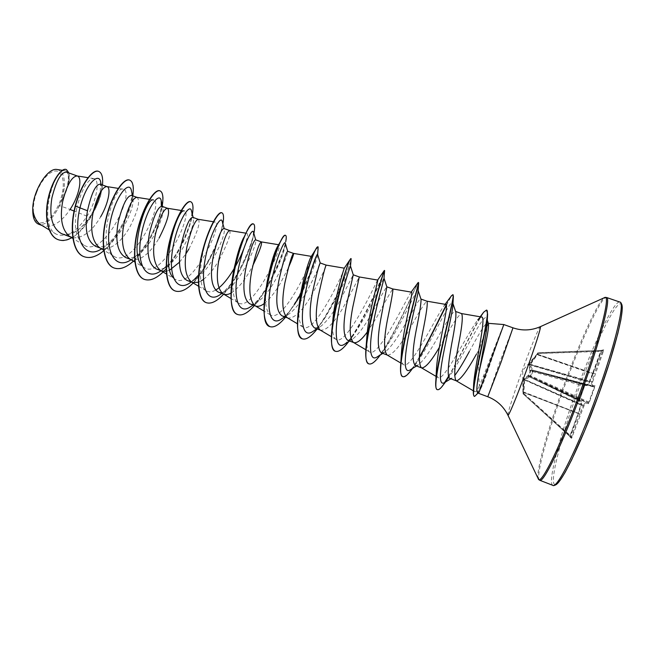 <?xml version="1.0" encoding="UTF-8"?>
<svg xmlns="http://www.w3.org/2000/svg" width="655" height="655" viewBox="0 0 655 655"><rect width="100%" height="100%" fill="white"/><g stroke="black" fill="none" stroke-linecap="round" stroke-linejoin="round"><path stroke-width="0.49" stroke-dasharray="3.27 2.46" d="M603.722 349.835L601.839 350.212L601.159 351.669L589.787 381.881L587.633 385.148L585.177 384.927L584.563 386.18L579.249 401.261L581.566 401.859L581.222 405.445L569.989 436.566L571.389 437.499L523.345 394.089L522.862 391.665L523.468 379.482L527.889 375.561L528.757 376.56L528.258 376.355L524.123 379.417L523.116 393.991L523.812 393.549L524.721 379.851L530.484 376.437L530.132 375.552L524.442 378.795L524.131 379.54L523.108 393.549L523.812 393.549L571.537 436.656L571.602 438.301L583.842 406.206L586.029 403.013L588.673 403.693L589.353 402.342L595.158 385.828L592.357 385.574L592.611 382.045L603.378 351.244L603.722 349.835L602.625 351.031L603.378 351.244M585.177 384.927L584.465 385.377L587.633 385.148L586.806 385.533L530.493 370.222L529.698 370.591L530.165 370.861L528.397 375.716L528.757 376.56L578.864 400.385L584.317 385.353L586.806 385.533L588.943 382.266L592.464 373.8L536.994 354.625L529.445 364.802L530.493 370.222L530.992 370.443L528.765 375.823L579.569 399.959L579.266 400.999L528.405 376.371L581.173 400.958L578.864 400.385L579.249 401.261M529.698 370.591L529.003 364.303L537.894 352.955L529.748 364.147L529.51 364.884L531.762 370.411L532.425 370.673L530.583 375.733L530.132 375.552M528.077 375.544L528.405 376.371L581.173 400.958L581.607 401.712L581.173 400.958L581.607 401.712L581.239 405.42L570.202 437.36L570.006 435.649L523.517 393.434L522.919 393.704L522.731 370.46L538.263 352.726L538.058 353.528L537.591 353.07L538.123 352.816L603.042 350.319L538.426 352.701L603.214 350.294L601.175 350.687L600.594 351.424L538.058 353.528L536.994 354.625L536.429 354.429M36.737 192.267C31.366 206.423 32.594 220.841 38.997 222.864C46.652 223.642 53.62 216.649 59.908 201.871C64.91 186.577 64.362 176.473 58.262 171.561C52.277 168.458 42.018 178.07 36.737 192.267M503.826 324.552L484.315 377.698L483.709 375.421L479.354 385.967C478.666 377.427 478.518 367.144 478.911 355.108L478.928 349.901L488.409 323.202M501.1 331.569L480.819 385.918L476.365 394.834L474.367 396.259M501.239 331.618L485.854 376.379C483.3 383.47 481.138 388.407 479.378 391.191L478.682 393.352M501.026 331.332L483.709 375.421M469.299 351.588C477.741 336.179 485.535 321.883 487.869 323.013L488.343 323.333M450.01 378.475L452.122 377.984L450.82 378.778M40.905 224.837L42.87 225.795C52.113 227.924 61.185 222.487 70.093 209.485L59.58 205.637L61.005 202.133C69.143 185.881 71.01 175.892 66.605 172.15M61.816 233.745L61.775 233.729C67.342 235.415 73.294 233.72 79.648 228.669C84.487 224.698 88.744 219.744 92.445 213.808C99.404 201.519 102.442 192.365 101.558 186.356L100.231 184.194M72.836 237.757C82.776 238.355 92.044 231.371 100.649 216.813M95.704 246.386C100.133 247.86 105.037 246.517 110.433 242.35C115.698 238.109 120.34 232.484 124.368 225.484C131.016 212.908 133.89 203.599 132.998 197.564L131.647 195.444M99.478 247.606L101.124 248.401C110.908 250.022 120.43 243.03 129.665 227.416C137.976 210.828 140.465 200.823 137.124 197.409L136.879 197.343M125.695 257.562C129.624 258.881 134.029 257.71 138.917 254.05C144.411 249.702 149.332 243.758 153.696 236.209C160.704 222.946 163.783 213.481 162.956 207.832L161.99 206.309M129.706 258.897L131.18 259.609C140.514 261.042 149.807 253.894 159.067 238.166M156.095 268.894C159.55 270.04 163.472 269.017 167.876 265.848C173.55 261.476 178.741 255.221 183.425 247.074C190.785 233.098 194.109 223.519 193.397 218.344L192.75 217.329M166.247 271.285L169.637 270.147M179.495 262.197L185.823 253.96M186.921 280.389C189.934 281.421 193.405 280.553 197.327 277.769C203.156 273.331 208.568 266.765 213.563 258.095C221.275 243.423 224.87 233.753 224.338 229.103L223.944 228.497M198.334 282.305L201.118 280.987M203.5 279.382C208.937 275.01 214.021 268.763 218.754 260.657M218.18 292.048C220.792 292.949 223.83 292.204 227.285 289.805C233.172 285.351 238.78 278.506 244.11 269.254C252.191 253.894 256.08 244.192 255.777 240.131L255.581 239.828M230.953 293.129C237.397 289.117 243.644 281.838 249.694 271.301L252.773 265.709M249.891 303.863C252.126 304.624 254.746 303.977 257.759 301.939C263.646 297.55 269.418 290.435 275.075 280.577C283.541 264.489 287.766 254.77 287.733 251.422L287.668 251.315M264.161 303.601C269.819 299.032 275.346 292.048 280.741 282.649L288.282 268.034M282.051 315.857C283.934 316.521 286.161 315.988 288.749 314.261C294.603 309.872 300.506 302.471 306.474 292.056C315.333 275.256 319.918 265.562 320.221 262.982M287.209 317.7L287.938 318.052C294.766 318.477 302.864 310.519 312.222 294.16C321.245 277.04 325.895 267.355 326.182 265.111M314.67 328.016L320.279 326.706C326.002 322.366 332.011 314.695 338.308 303.699L353.25 274.805M320.041 329.956L320.647 330.243C326.935 330.456 334.762 322.317 344.137 305.828L359.284 276.959M347.772 340.354L352.382 339.257C357.892 335.057 363.959 327.14 370.599 315.497C379.875 298.164 385.255 288.601 386.745 286.8L386.851 286.923M367.299 331.962L376.502 317.659C385.729 300.465 391.182 290.91 392.853 288.986L392.861 288.986M381.349 352.873L385.034 352.03C390.29 347.895 396.39 339.708 403.341 327.467C412.085 312.492 419.192 298.123 420.731 298.967L421.018 299.319M387.498 355.174C392.648 354.92 399.927 346.421 409.334 329.661C418.651 312.46 424.505 302.962 426.904 301.185L426.929 301.185M415.426 365.58L418.283 364.925C423.187 360.913 429.279 352.472 436.549 339.609C445.351 324.528 453.039 310.273 455.233 311.322L455.774 311.976M439.333 347.379L442.633 341.836C452.04 324.618 458.312 315.194 461.439 313.557L461.497 313.565M188.869 249.064C197.409 232.296 200.586 222.389 198.383 219.343L198.326 219.327M219.073 260.109C227.735 243.242 231.264 233.385 229.651 230.544L229.627 230.527M75.235 205.973L77.003 206.857C82.17 188.484 87.786 179.052 93.837 178.569C99.871 179.118 97.546 199.3 87.025 216.175C76.643 232.124 66.352 238.101 56.15 234.113C37.63 225.14 53.743 167.156 65.082 170.734C70.249 171.233 69.495 186.053 61.652 200.446L64.231 187.731C65.033 177.071 62.692 171.012 57.206 169.547M87.025 216.175L74.097 211.066M476.414 354.183L478.928 349.901M59.58 205.637L55.511 212.859C49.584 221.783 43.942 225.566 38.604 224.198M100.714 182.401L100.141 192.717M93.501 210.55C89.358 218.393 84.438 224.665 78.739 229.389C73 233.917 67.727 235.505 62.929 234.162M102.475 184.997C101.083 202.411 86.648 229.872 71.739 237.732M68.914 172.977C70.339 180.281 67.711 189.975 61.046 202.059L61.005 202.133M98.618 171.381C114.404 177.349 81.531 250.439 58.041 239.615M66.294 169.522C69.446 171.364 69.921 176.85 67.702 185.987M63.953 196.099L61.046 202.059M479.354 385.967C477.339 390.257 475.808 392.14 474.752 391.633C473.827 391.027 473.45 388.611 473.639 384.379M480.197 316.783L477.782 319.918C467.826 332.756 443.599 382.364 438.08 377.558C436.697 376.674 436.189 373.415 436.549 367.782M445.818 304.428L443.959 305.86C436.705 315.522 410.546 370.427 403.562 364.663C401.679 363.378 400.999 358.989 401.531 351.506M411.504 292.146L410.71 292.76C406.165 299.22 378.091 358.662 369.535 351.94C367.054 350.179 366.21 344.497 367.021 334.877M377.501 280.168C376.101 282.78 346.274 347.125 335.99 339.388C332.805 337.014 331.831 329.833 333.067 317.855M344.293 268.149C345.914 267.543 314.949 335.679 302.913 327.033C298.917 323.832 297.853 314.932 299.72 300.326M311.002 256.875L311.403 256.375C314.654 256.097 283.64 324.258 270.294 314.826C265.332 310.519 264.276 299.564 267.134 281.977M277.507 246.567L278.948 244.782C283.82 244.773 252.773 313 238.133 302.79C231.657 299.433 231.403 280.324 235.628 262.016M243.431 238.076C245.052 234.858 246.223 233.278 246.943 233.36C248.27 234.113 247.115 239.476 243.48 249.457M215.503 290.149C211.974 292.13 208.945 292.384 206.407 290.926C191.145 283.877 209.354 218.745 215.38 222.07C223.404 222.659 192.267 290.918 175.122 279.218L166.452 274.011M181.198 210.468L184.235 210.951C193.806 211.786 162.645 280.111 144.247 267.666L134.848 261.992M149.504 199.349L153.507 199.98C164.601 201.093 133.383 269.442 113.798 256.261C95.884 247.516 113.552 185.349 123.189 189.156C135.79 190.54 104.513 258.913 83.75 245.019C75.693 238.355 73.442 225.639 77.003 206.857M477.536 392.55L479.378 391.191M101.877 248.646L105.136 246.378C121.502 234.007 134.16 201.314 131.442 190.777M131.082 259.724L133.26 258.209C147.432 247.778 160.27 220.072 161.326 206.292M161.024 270.736L164.757 267.772M166.165 266.454C181.73 251.659 193.823 218.713 191.465 210.894M190.998 282.158L194.027 279.71M198.539 275.084C213.162 258.635 224.198 227.58 222.217 221.382M220.653 294.283C228.268 288.38 235.374 279.022 241.99 266.208C247.557 255.131 251.168 245.92 252.83 238.592L253.485 232.148M250.84 306.54C256.825 302.102 262.827 294.717 268.837 284.393C278.031 267.543 283.443 254.746 285.089 245.985L285.277 243.193M281.568 318.919C286.374 315.473 291.434 309.528 296.748 301.095L294.775 304.108M300.522 294.84C310.052 278.269 316.938 259.74 317.56 255.458L317.618 254.525M312.861 331.438C316.709 328.736 320.934 323.947 325.519 317.069L338.881 293.538M339.568 292.13C346.397 277.343 350.04 268.714 350.499 266.266L350.499 266.266M344.726 344.088L350.892 338.168M355.084 332.634C369.404 312.247 383.977 276.533 383.994 278.072L383.994 278.072M377.19 356.885C379.556 355.28 382.307 352.292 385.435 347.911C399.951 327.754 417.481 286.603 418.054 290.304L418.136 290.943M410.259 369.829C412.036 368.642 414.14 366.374 416.588 363.017C429.737 345.054 449.035 302.094 452.179 302.422M452.482 302.495L452.908 304.632M443.951 382.938L448.348 378.197C461.8 359.317 484.815 309.209 486.796 318.739L486.853 318.903M487.05 319.779L487.173 322.694M103.76 250.734C118.113 238.952 130.591 212.834 132.826 195.861M133.432 261.14C147.498 248.646 159.943 221.947 162.342 205.334M163.693 271.432C177.546 257.996 189.942 230.527 192.39 214.48M193.422 282.747C207.357 268.681 220.293 239.615 222.897 223.879M223.691 294.095C230.47 286.53 236.643 277.032 242.219 265.611C247.418 254.779 251.045 245.224 253.108 236.938L253.878 233.532M254.418 305.558C258.774 300.539 263.023 294.406 267.158 287.177M268.837 284.393L267.723 286.202C277.458 267.911 283.459 253.092 285.727 241.72L285.302 244.528M285.58 317.167L294.685 304.256M300.71 293.71C310.798 273.471 316.652 258.799 318.248 249.694M317.167 328.949L322.686 321.196C329.219 310.928 335.106 299.924 340.33 288.184M341.198 286.243C347.224 272.12 350.54 263.187 351.154 259.462M348.665 341.607L351.62 337.489C363.975 319.493 377.64 288.462 382.414 276.214M380.301 354.953L381.439 353.364C397.47 330.693 417.849 281.216 418.578 282.6M412.167 368.929L419.38 357.556M446.383 305.328C449.739 298.696 451.901 295.192 452.883 294.815M443.582 384.534L445.662 381.48M448.675 376.617C462.88 352.529 482.792 308.718 486.624 310.175M476.824 394.695L479.968 388.669L484.315 377.698L485.854 376.379M84.143 256.727C110.081 267.527 145.287 185.005 129.6 180.076M114.035 267.969C138.508 278.203 173.927 195.255 159.918 190.834M144.337 279.374C167.459 289.043 203.189 204.9 190.523 201.691M175.073 290.935C196.484 299.949 232.32 216.265 221.816 212.801M206.243 302.659C226.237 311.084 262.459 225.918 253.297 223.961M237.847 314.547C256.22 322.309 292.687 236.643 285.359 235.333M269.909 326.608C286.284 333.624 322.465 249.85 317.994 246.96M302.43 338.84C317.413 345.21 354.38 258.52 350.867 258.569M335.425 351.252C348.394 356.836 384.96 272.005 384.313 270.49M368.765 363.795C379.196 369.232 414.132 290.009 417.775 283.042M402.727 376.576C406.157 376.985 411.725 370.435 419.413 356.934M446.268 304.911L451.099 296.281M437.343 389.586C438.891 389.881 441.364 387.465 444.745 382.34M448.569 376.224C460.588 355.894 477.11 320.311 483.701 312.157M55.511 212.859C60.276 205.007 63.183 196.631 64.231 187.731M536.74 354.322L594.372 373.776L591.776 382.07L591.424 385.975L594.224 386.294L594.29 387.064L588.812 402.154L588.247 402.727L585.619 402.072L530.484 376.437L530.935 376.617L533.252 370.239L532.589 370.026L530.288 364.63L537.665 354.298L537.116 353.872M531.95 370.566L532.785 370.132L591.44 386.032L592.357 385.574L591.424 385.975L532.589 370.026L531.762 370.411M595.158 385.828L594.388 386.327L591.44 386.032L532.769 370.132L594.372 386.319L533.26 370.239L532.425 370.673L594.838 387.236M585.619 402.072L586.029 403.013L585.619 402.072M529.879 375.577L530.263 376.396L585.57 402.113L583.204 405.682L583.842 406.206L583.384 405.322L524.876 379.482L524.442 378.795M523.705 378.737L524.123 379.417L580.838 404.594L581.239 405.42L580.748 404.97L581.182 401.016L528.258 376.355L527.889 375.561M588.673 403.693L588.247 402.727L530.935 376.617L530.583 375.733L589.353 402.342M524.131 379.54L583.204 405.682L579.822 413.845L580.453 414.378L579.724 414.107L571.537 436.656L572.257 436.942M523.099 391.755L579.822 413.845L523.091 392.345M529.748 364.147L592.611 382.045L591.686 382.446L530.288 364.63L529.51 364.884M522.862 392.255L578.062 413.477L580.748 404.97L523.468 379.482M522.862 391.665L578.652 413.657L578.062 413.477L570.006 435.649L570.595 435.853M601.839 350.212L593.119 373.8L536.813 353.978M528.691 365.048L529.445 364.802L588.943 382.266L589.778 381.906L529.003 364.303M530.165 370.861L530.992 370.443L585.03 385.14L584.571 386.18L530.165 370.861M529.821 370.746L530.648 370.329L586.905 385.607L589.778 381.906L593.135 373.776L592.562 373.546L600.594 351.424L601.159 351.661M594.372 373.776L537.665 354.298L538.451 353.381L602.625 351.031L594.372 373.776M584.563 386.18L579.569 399.959M522.919 393.704L569.989 436.566L522.919 393.704M552.836 485.347C547.318 483.439 559.272 437.638 576.048 391.78C593.012 344.751 614.234 299.892 619.818 302.053M555.055 484.569C548.833 484.233 560.623 438.351 577.481 392.279C594.503 345.046 615.921 300.219 621.022 304.076M539.728 480.271C534.93 478.649 547.4 433.168 564.127 387.424C581.075 340.518 601.699 295.569 606.53 297.485M538.222 478.723C535.569 472.566 547.621 429.86 563.251 387.089C579.135 343.187 598.228 300.76 604.377 297.689M507.936 415.196C507.109 414.427 513.864 393.483 522.035 371.131C530.37 348.206 539.122 326.755 540.269 326.722M487.77 396.75L499.568 362.731L512.963 327.819M570.202 437.36L571.602 438.301M100.281 248.089L101.124 248.401M130.435 259.331L131.18 259.609M56.15 234.113L49.117 229.831M65.082 170.734L62.307 170.308M487.869 323.013L488.278 323.161M41.863 225.418L42.87 225.795M474.752 391.633L473.36 390.814M438.072 377.567L436.091 376.404M403.562 364.663L400.786 363.034M369.535 351.948L365.842 349.762M335.982 339.396L331.397 336.678M302.913 327.033L297.46 323.791M270.294 314.834L263.998 311.076M238.133 302.798L231.019 298.549M246.943 233.352L245.928 233.18M206.407 290.926L198.506 286.194M215.38 222.07L213.333 221.742M113.798 256.269L103.678 250.144M123.189 189.156L118.252 188.378M83.75 245.019L72.942 238.461M93.837 178.561L88.073 177.669M479.264 391.371L478.101 392.951M241.99 266.208L242.219 265.611M252.83 238.592L253.108 236.938M317.56 255.458L317.65 254.631M325.519 317.069L322.686 321.196M353.635 334.656L351.62 337.489M385.435 347.911L381.439 353.364M418.627 283.378L418.668 282.862M416.588 363.017L412.535 368.438M448.348 378.197L445.466 382.021M487.541 315.473L487.623 314.023M110.433 242.35L105.136 246.378M132.58 195.779L132.998 197.564M133.26 258.209L138.917 254.05M162.645 206.546L162.964 207.832M161.875 270.13L167.876 265.848M193.176 217.476L193.405 218.344M191.227 281.994L197.327 277.769M224.19 228.587L224.338 229.103M221.914 293.432L227.285 289.805M253.076 305.058L257.767 301.955M284.737 316.856L288.749 314.261M316.905 328.851L320.279 326.706M349.59 341.034L352.398 339.274M382.79 353.413L385.034 352.03M416.531 365.989L418.283 364.925M452.72 302.839L452.957 303.568M486.796 318.739L487.287 320.213M443.959 305.86L445.138 304.297M410.71 292.752L411.193 292.097M101.574 186.356L101.173 184.53M78.739 229.389L79.656 228.669"/><path stroke-width="0.98" d="M488.343 323.333L503.826 324.552L512.963 327.819L501.19 361.797L487.77 396.75C496.768 400.221 503.49 406.37 507.936 415.196L538.222 478.723M487.287 320.213L488.45 323.66C488.949 327.623 487.107 338.127 482.915 355.174L479.738 368.97C476.938 382.995 476.201 390.855 477.536 392.55L478.682 393.352L503.826 324.552M455.774 311.976C456.371 316.242 455.012 326.853 451.713 343.81C448.552 361.585 446.571 377.73 450.01 378.475L456.347 380.833C460.277 380.105 466.966 371.221 476.414 354.183M454.635 375.667C458.656 370.329 463.535 362.297 469.299 351.588M461.439 313.557L461.554 313.581C463.167 315.956 462.07 326.82 458.238 346.192C454.48 365.744 453.776 377.255 456.126 380.727L456.347 380.833M74.097 211.066L70.093 209.485L72.025 206.35C80.18 192.439 81.883 177.333 77.536 176.064L77.118 175.958C71.763 176.441 66.933 185.013 62.626 201.674C59.646 218.59 61.988 230.192 69.651 236.463L72.836 237.757M77.536 176.064L66.605 172.15C61.234 171.872 56.338 180.403 51.917 197.769C48.961 216.314 52.171 228.276 61.562 233.655L61.775 233.729M100.649 216.813C108.861 202.813 110.998 187.764 107.125 186.659L100.231 184.194C95.753 184.219 91.504 193.069 87.483 210.754C84.29 229.422 87.033 241.294 95.704 246.386L100.281 248.089M107.125 186.659L106.798 186.577C101.918 187.158 97.333 195.894 93.035 212.785C89.997 229.905 92.15 241.515 99.478 247.606L103.678 250.144M137.01 197.368L131.647 195.444C127.185 195.534 122.714 204.385 118.244 221.996C114.993 240.737 117.474 252.593 125.695 257.562L130.435 259.331M149.504 199.349L136.879 197.343C132.49 198.023 128.151 206.931 123.869 224.051C120.79 241.376 122.731 252.994 129.706 258.897L134.848 261.992M159.067 238.166C167.492 221.488 170.316 211.532 167.541 208.298L161.99 206.309C158.051 206.579 153.868 215.601 149.438 233.393C146.139 252.29 148.357 264.121 156.095 268.894L161.654 270.974L166.247 271.285M167.541 208.298L167.361 208.257C163.48 209.043 159.411 218.115 155.153 235.481C152.009 253.018 153.745 264.636 160.352 270.335L161.654 270.974M169.637 270.147L179.495 262.197M185.823 253.96L188.869 249.064M198.326 219.327L192.75 217.329C189.352 217.787 185.471 226.998 181.091 244.954C177.734 263.965 179.675 275.78 186.921 280.389L192.562 282.493L198.334 282.305M198.383 219.343L198.268 219.31C194.912 220.211 191.121 229.463 186.888 247.066C183.687 264.825 185.193 276.443 191.416 281.937L192.562 282.493M201.118 280.987L203.5 279.382M218.754 260.657L219.073 260.109M229.627 230.527L223.944 228.497C221.087 229.193 217.509 238.592 213.202 256.678C209.78 275.812 211.442 287.602 218.18 292.048L223.904 294.177C225.95 294.914 228.3 294.562 230.953 293.129M229.651 230.544L229.586 230.527C226.794 231.542 223.29 240.983 219.081 258.831C215.823 276.795 217.1 288.421 222.905 293.694L223.904 294.177M252.773 265.709C259.462 251.577 262.336 243.644 261.37 241.9L255.581 239.828C253.305 240.721 250.038 250.308 245.781 268.583C242.301 287.856 243.668 299.613 249.891 303.863L255.696 306.032C258.07 306.851 260.895 306.041 264.161 303.601M261.37 241.9L261.345 241.891C259.126 243.038 255.925 252.658 251.741 270.761C248.425 288.945 249.457 300.563 254.836 305.615L255.696 306.032M288.282 268.034C292.179 258.946 293.931 254.075 293.546 253.419L287.668 251.315C285.973 252.429 283.034 262.205 278.834 280.659C275.305 300.055 276.369 311.788 282.051 315.857L287.57 317.912M293.546 253.419L293.538 253.419C291.917 254.697 289.035 264.514 284.892 282.87C281.503 301.275 282.28 312.885 287.209 317.7L297.46 323.791M316.905 328.851L312.861 331.438C303.019 338.447 299.908 322.522 304.37 298.066C308.726 273.643 317.29 251.946 317.618 254.525L320.221 262.982C319.116 264.333 316.504 274.314 312.386 292.916C308.783 312.435 309.545 324.135 314.67 328.016L320.344 330.128M320.221 262.974L326.182 265.111C325.183 266.519 322.637 276.541 318.535 295.159C315.08 313.786 315.579 325.388 320.041 329.956L331.397 336.678M349.59 341.034L344.726 344.088C336.015 350.237 334.099 334.508 338.553 310.642C342.933 286.808 350.581 264.972 350.523 266.151L353.258 274.813L346.438 305.353C342.778 325.019 343.22 336.686 347.772 340.354L353.831 342.614C357.131 343.4 361.617 339.847 367.299 331.962M377.665 280.053L384.321 270.482C384.297 269.647 369.068 316.733 366.21 345.25L367.021 334.877C368.912 312.034 378.852 278.825 377.665 280.053L359.284 276.959L352.677 307.629C349.148 326.485 349.369 338.07 353.34 342.377L353.831 342.614M382.79 353.413L377.19 356.885C369.698 362.133 368.798 347.076 373.129 324.119C377.395 301.21 384.19 279.071 384.01 278.138L386.851 286.923L380.997 317.978C377.272 337.775 377.386 349.41 381.349 352.873L387.113 354.985C383.658 350.933 383.732 339.372 387.334 320.295C391.305 301.284 393.156 290.853 392.877 288.994L392.853 288.986M421.018 299.319C421.239 302.856 419.593 313.344 416.089 330.8C412.29 350.72 412.069 362.313 415.426 365.58L421.673 367.905C425.439 367.971 431.334 361.126 439.333 347.379M426.904 301.185L426.962 301.202C427.903 303.306 426.421 313.958 422.516 333.141C418.84 352.456 418.455 364 421.37 367.766L421.673 367.905M41.863 225.418L38.604 224.198C34.649 222.528 32.701 217.681 32.758 209.657C32.39 191.669 47.749 166.992 57.206 169.547M32.758 209.657C33.913 216.985 36.631 222.045 40.905 224.837L49.117 229.831M87.483 210.754L79.967 207.856C85.936 183.122 99.208 171.569 100.714 182.401L101.173 184.53M100.141 192.717C98.954 198.359 96.735 204.303 93.501 210.55M62.929 234.162L61.816 233.745M101.877 248.646C84.364 260.903 72.623 237.151 79.967 207.856L75.489 206.071C81.294 183.785 93.1 168.818 98.749 171.43C101.885 172.822 103.122 177.341 102.475 184.997M71.739 237.732C66.761 240.475 62.241 241.114 58.164 239.665C47.971 236.046 44.368 216.961 48.396 198.621C52.334 180.199 61.799 167.631 66.417 169.563L68.914 172.977M75.235 205.973C69.119 229.381 72.705 253.117 84.02 256.678L84.266 256.768C72.959 253.215 69.381 229.479 75.489 206.071L75.235 205.973C81.032 183.687 92.846 168.728 98.496 171.34L98.618 171.381M58.041 239.615L57.918 239.574C47.725 235.956 44.122 216.87 48.142 198.522C52.081 180.109 61.545 167.549 66.171 169.473L66.294 169.522M67.702 185.987L63.953 196.099M480.197 316.783L483.701 312.157L486.477 310.102C491.512 309.242 474.678 371.557 473.393 390.216L473.639 384.379C474.859 365.253 486.984 315.743 481.556 317.02C480.688 316.897 479.427 317.863 477.782 319.918M451.099 296.281L452.761 294.717C456.24 292.736 437.843 356.222 435.845 380.399L436.541 367.782C437.9 347.052 449.477 303.011 445.818 304.428L426.929 301.185M417.775 283.042L418.291 282.493C420.158 280.307 403.177 335.941 400.778 363.157L401.531 351.506C403.112 329.334 413.829 290.836 411.504 292.146L392.861 288.986L386.818 286.825M350.515 266.135L351.137 258.668L350.327 259.2C347.813 262.712 335.434 299.671 332.224 326.517L333.059 317.855C335.303 295.528 344.211 267.887 344.284 268.173L326.182 265.111M298.95 306.712L299.72 300.326C302.201 280.676 309.307 259.462 311.002 256.875L315.947 249.096C311.895 255.786 302.454 283.222 298.95 306.712C296.183 325.388 297.296 336.081 302.299 338.791L302.43 338.84M266.683 285.13L267.125 281.977C270.581 264.579 274.036 252.781 277.507 246.567L280.897 240.819C275.722 250.693 270.982 265.463 266.683 285.13C262.27 308.71 263.302 322.522 269.778 326.558L269.909 326.608M236.512 259.003L235.628 262.016C238.117 251.512 240.713 243.529 243.431 238.076L244.061 237.184C241.384 243.283 238.862 250.554 236.512 259.003C229.209 284.786 228.775 312.107 237.716 314.498L237.847 314.547M243.48 249.457C237.831 264.391 225.656 284.622 215.503 290.149M173.411 277.835C159.967 265.995 177.611 207.57 184.235 210.951M142.004 265.758C128.454 252.519 145.942 196.484 153.507 199.988M132.58 195.779L131.442 190.777C129.42 179.134 114.486 196.983 109.803 224.518C104.866 252.003 115.476 270.466 131.082 259.724M161.326 206.292L161.204 200.692C159.329 190.515 145.345 209.854 140.931 237.151C136.289 264.423 146.106 281.74 161.024 270.736M164.757 267.772L166.165 266.454M193.176 217.476L191.465 210.894C189.794 202.223 176.85 222.684 172.576 249.596C168.098 276.508 176.858 293.022 190.998 282.158L191.227 281.994M194.027 279.71L198.539 275.084M224.19 228.587L222.217 221.382C220.841 214.308 209.092 235.186 204.802 261.46C200.332 287.733 207.545 304.125 220.653 294.283L221.914 293.432M255.696 239.869L253.485 232.148C252.429 226.614 241.818 247.836 237.503 273.487C233.033 299.147 238.797 315.399 250.84 306.54L253.076 305.058M287.701 251.332L285.277 243.193C284.581 239.165 275.026 260.657 270.687 285.686C266.225 310.74 270.613 326.837 281.568 318.919L284.737 316.856M296.748 301.095L300.522 294.84M338.881 293.538L339.568 292.13M350.892 338.168L353.635 334.656M418.627 283.378L418.136 290.943C418.127 294.766 412.093 317.159 408.057 338.692C403.971 360.275 404.061 374.144 410.259 369.829L416.531 365.989M452.883 294.815L453.391 296.216L452.908 304.632C452.777 310.945 447.39 333.215 443.525 353.381C439.235 375.078 439.374 384.927 443.951 382.938L450.82 378.778M486.853 318.903L487.05 319.779M487.541 315.473L487.173 322.694C486.992 331.373 482.416 352.824 479.738 368.97M84.266 256.768C90.12 258.709 96.612 256.695 103.76 250.734M132.826 195.861C133.98 186.831 132.949 181.582 129.731 180.125C123.967 177.734 111.972 194.838 106.339 218.287C100.608 241.695 103.67 264.415 114.158 268.018C119.865 269.868 126.284 267.576 133.432 261.14M162.342 205.334C163.537 196.942 162.776 192.12 160.041 190.875C154.94 188.722 143.511 206.186 137.853 229.807C132.097 253.395 134.578 276.042 144.468 279.423C150.069 281.191 156.48 278.531 163.693 271.432M192.39 214.48C193.528 207.021 192.996 202.788 190.777 201.781C186.356 199.865 175.507 217.689 169.825 241.498C164.053 265.267 165.928 287.84 175.204 290.984C180.412 292.613 186.478 289.87 193.422 282.747M222.897 223.879C224.002 217.313 223.682 213.628 221.947 212.842C218.221 211.164 207.979 229.365 202.272 253.354C196.475 277.311 197.72 299.81 206.374 302.708C211.213 304.198 216.985 301.325 223.691 294.095M253.878 233.532C254.967 227.817 254.86 224.657 253.559 224.051C245.797 218 218.688 310.585 237.978 314.596C242.456 315.947 247.934 312.934 254.418 305.558M267.158 287.177L267.723 286.202M285.727 241.72C286.456 237.871 286.415 235.775 285.621 235.432C279.669 229.987 252.396 323.3 270.04 326.665C274.142 327.868 279.325 324.708 285.58 317.167M294.775 304.108L300.71 293.71M317.65 254.631L318.15 246.968C314.056 242.153 286.628 336.203 302.569 338.897C306.286 339.953 311.15 336.637 317.167 328.949M340.33 288.184L341.198 286.243M351.137 258.668C348.968 254.5 321.376 349.311 335.565 351.309C338.758 352.21 343.13 348.976 348.665 341.607M382.414 276.214L384.616 270.548C384.419 267.043 356.664 362.616 369.043 363.902C371.663 364.639 375.421 361.658 380.301 354.953M418.291 282.493L418.668 282.862C418.692 285.318 392.828 376.428 403.013 376.682C405.044 377.264 408.098 374.676 412.167 368.929L412.535 368.438M419.38 357.556C428.869 341.28 439.742 318.289 446.383 305.328M453.391 296.216C453.121 305.754 429.475 390.323 437.491 389.651C438.784 390.102 440.823 388.39 443.582 384.534L445.466 382.021M445.662 381.48L448.675 376.617M486.624 310.175L487.623 314.023C486.878 330.382 468.816 397.413 474.662 396.373L478.101 392.951M129.6 180.076L129.477 180.035C123.705 177.644 111.71 194.748 106.085 218.197C100.346 241.597 103.416 264.317 113.904 267.92L114.035 267.969M159.918 190.834L159.787 190.785C154.678 188.632 143.249 206.088 137.591 229.708C131.835 253.297 134.316 275.943 144.215 279.325L144.337 279.374M190.777 201.781L190.523 201.691C186.094 199.767 175.245 217.591 169.555 241.4C163.783 265.169 165.658 287.741 174.942 290.885L175.073 290.935M221.816 212.801L221.685 212.744C217.959 211.074 207.709 229.266 201.994 253.256C196.205 277.212 197.458 299.712 206.112 302.61L206.243 302.659M253.559 224.051L253.297 223.961C251.389 223.486 248.31 227.891 244.061 237.184M285.621 235.432L285.359 235.333C284.491 235.055 283.001 236.881 280.897 240.819M317.994 246.96L315.947 249.096M332.224 326.517C330.456 341.108 331.471 349.336 335.286 351.203L335.425 351.252M366.21 345.25C365.072 356.328 365.924 362.51 368.765 363.795L369.043 363.902M400.778 363.157C400.058 371.238 400.704 375.716 402.727 376.576L403.013 376.682M419.413 356.934C428.91 340.559 439.718 317.675 446.268 304.911M435.845 380.399C435.387 385.942 435.845 388.996 437.196 389.545L437.343 389.586M444.745 382.34L448.569 376.224M473.393 390.216C473.156 393.843 473.475 395.857 474.367 396.259L474.662 396.373M604.377 297.689L606.53 297.485L619.818 302.053C625.23 302.127 615.266 344.628 596.77 395.284C577.956 447.488 557.094 488.998 552.836 485.347C553.164 485.904 554.335 485.625 556.357 484.503C557.585 483.284 558.158 483.873 565.093 472.427L571.807 459.564L584.678 430.679L598.179 395.833C580.052 446.071 559.788 486.665 555.055 484.569M606.53 297.485C611.295 297.345 600.725 339.486 582.279 389.995C563.488 442.035 543.339 483.668 539.728 480.271L552.836 485.347M512.963 327.819C522.076 330.971 531.18 330.603 540.269 326.722L604.622 297.583C610.91 293.587 600.553 336.383 581.124 389.586C561.351 444.336 540.58 486.411 538.336 478.961L539.728 480.271M540.269 326.722C541.71 325.715 535.225 346.348 526.309 370.738C517.196 395.808 508.386 416.989 507.936 415.196M621.022 304.076C625.795 305.598 615.954 347.084 598.171 395.825L609.551 362.346L617.78 333.657L620.858 319.828C622.938 306.606 622.119 306.687 621.972 304.968C621.145 302.806 620.432 301.832 619.818 302.053M478.682 393.352L487.77 396.75M61.562 233.655L71.469 237.347M353.25 274.805L359.284 276.967M420.936 299.04L426.962 301.202M455.602 311.452L461.554 313.581M62.307 170.308L57.214 169.514M473.36 390.814L456.126 380.727M481.556 317.02L461.497 313.565M436.091 376.404L421.37 367.766M400.786 363.034L387.113 354.985M365.842 349.762L353.34 342.377M311.33 256.367L293.538 253.419M263.998 311.076L254.836 305.615M278.612 244.724L261.345 241.891M231.019 298.549L222.905 293.694M245.928 233.18L229.586 230.527M198.506 286.194L191.416 281.937M213.333 221.742L198.268 219.31M166.452 274.011L160.352 270.335M181.198 210.468L167.361 208.257M118.252 188.378L106.798 186.577M72.942 238.461L69.651 236.463M88.073 177.669L77.118 175.958M285.089 245.985L285.302 244.528M384.01 278.138L384.6 270.589M161.204 200.692L162.645 206.546M418.152 290.607L421.026 299.31M452.957 303.568L455.782 311.976M445.138 304.297L451.647 295.536M411.193 292.097L418.07 282.641M344.284 268.165L350.327 259.2"/></g></svg>
